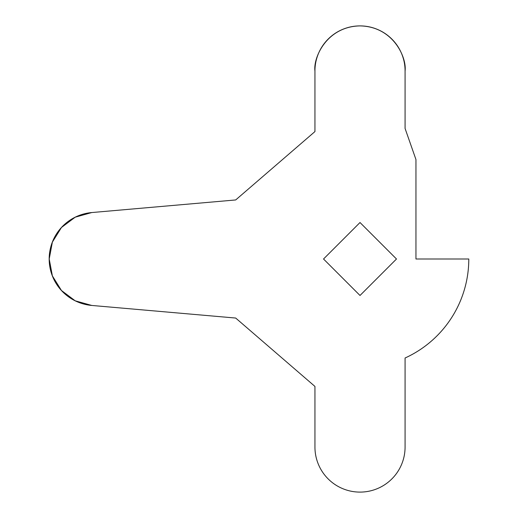 <?xml version="1.0" encoding="UTF-8"?>
<svg xmlns="http://www.w3.org/2000/svg" width="518" height="518" viewBox="0 0 518 518"><rect width="100%" height="100%" fill="white"/><g stroke="black" fill="none" stroke-linecap="round" stroke-linejoin="round"><path stroke-width="0.78" d="M91.764 212.555L235.69 199.948L314.944 131.572L314.944 70.966C313.131 57.783 326.657 26.515 360.01 25.9C393.369 26.515 406.889 57.783 405.076 70.966L405.076 128.464L415.954 159.544L415.954 259L468.79 259A108.78 108.78 0 0 1 405.076 358.003L405.076 447.034A45.066 45.066 0 0 1 360.01 492.1A45.066 45.066 0 0 1 314.944 447.034C314.944 453.01 316.09 458.76 318.376 464.277C320.661 469.8 323.918 474.676 328.147 478.897C332.368 483.126 337.244 486.383 342.767 488.668C348.284 490.954 354.034 492.1 360.01 492.1C365.986 492.1 371.736 490.954 377.253 488.668C382.776 486.383 387.652 483.126 391.873 478.897C396.102 474.676 399.359 469.8 401.644 464.277C403.93 458.76 405.076 453.01 405.076 447.034L405.076 358.003C414.575 353.684 423.277 348.102 431.17 341.278C439.063 334.447 445.836 326.644 451.482 317.871C457.135 309.091 461.428 299.695 464.374 289.679C467.32 279.662 468.79 269.438 468.79 259L415.954 259L415.954 159.544L405.076 128.464L405.076 70.966C405.076 64.99 403.93 59.24 401.644 53.723C399.359 48.2 396.102 43.324 391.873 39.103C387.652 34.874 382.776 31.617 377.253 29.332C371.736 27.046 365.986 25.9 360.01 25.9C354.034 25.9 348.284 27.046 342.767 29.332C337.244 31.617 332.368 34.874 328.147 39.103C323.918 43.324 320.661 48.2 318.376 53.723C316.09 59.24 314.944 64.99 314.944 70.966L314.944 131.572L235.69 199.948L91.764 212.555L75.207 217.191L61.454 227.506L52.376 242.107L49.21 259L52.376 275.893L61.454 290.494L75.207 300.809L91.764 305.445L235.69 318.052L314.944 386.428L314.944 447.034L314.944 386.428L235.69 318.052L91.764 305.445A46.62 46.62 0 0 1 91.764 212.555L75.207 217.191M360.01 222.52L396.49 259L360.01 295.48L323.53 259L360.01 222.52L396.49 259L360.01 295.48L323.53 259L360.01 222.52M405.076 358.003C414.575 353.684 423.277 348.102 431.17 341.278"/></g></svg>

